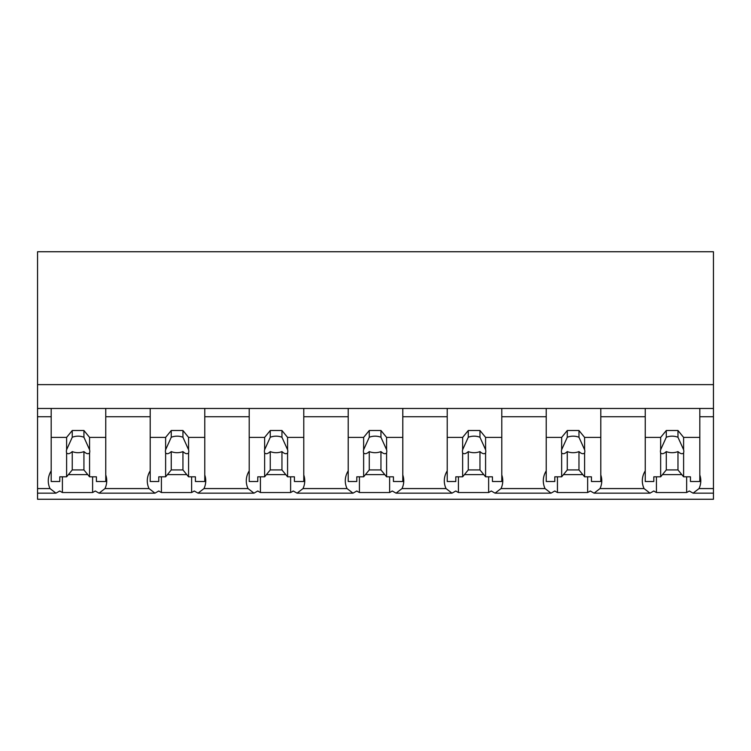 <?xml version="1.0" encoding="UTF-8"?>
<svg xmlns="http://www.w3.org/2000/svg" width="751" height="751" viewBox="0 0 751 751"><rect width="100%" height="100%" fill="white"/><g stroke="black" fill="none" stroke-linecap="round" stroke-linejoin="round"><path stroke-width="1.13" d="M51.19 470.868A35.325 24.98 180 0 0 48.271 480.818A35.325 24.98 180 0 0 50.017 488.582L55.968 493.154L37.55 493.154L37.55 499.255L713.45 499.255L713.45 488.582L699.031 488.582A35.325 24.98 180 0 0 700.786 480.818A35.325 24.98 180 0 0 699.81 474.989M37.55 493.154L37.55 416.73L51.19 416.73L51.19 408.469L713.45 408.469L713.45 384.625L37.55 384.625L37.55 416.73M713.45 384.625L713.45 251.745L37.55 251.745L37.55 384.625M699.031 488.582L693.089 493.154L689.277 490.994A35.325 24.98 -0 0 1 686.649 492.534L656.44 492.534A35.325 24.98 -0 0 1 653.811 490.994L650.009 493.154L594.079 493.154L590.277 490.994A35.325 24.98 -0 0 1 587.648 492.534L557.439 492.534A35.325 24.98 -0 0 1 554.811 490.994L550.999 493.154L495.069 493.154L491.267 490.994A35.325 24.98 -0 0 1 488.638 492.534L458.429 492.534A35.325 24.98 -0 0 1 455.801 490.994L451.989 493.154L396.068 493.154L392.257 490.994A35.325 24.98 -0 0 1 389.628 492.534L359.419 492.534A35.325 24.98 -0 0 1 356.791 490.994L352.989 493.154L297.058 493.154L293.256 490.994A35.325 24.98 -0 0 1 290.618 492.534L260.409 492.534A35.325 24.98 -0 0 1 257.781 490.994L253.979 493.154L198.048 493.154L194.246 490.994A35.325 24.98 -0 0 1 191.618 492.534L161.409 492.534A35.325 24.98 -0 0 1 158.78 490.994L154.969 493.154L99.048 493.154L95.236 490.994A35.325 24.98 -0 0 1 92.608 492.534L62.399 492.534A35.325 24.98 -0 0 1 59.77 490.994L55.968 493.154M37.55 408.469L51.19 408.469L51.19 437.401L66.614 437.401L72.246 430.511L83.934 430.511L89.566 437.401L105.76 437.401L105.76 408.469L105.76 416.73L150.2 416.73L150.2 408.469L150.2 437.401L165.624 437.401L171.247 430.511L182.944 430.511L188.567 437.401L204.77 437.401L204.77 408.469L204.77 416.73L249.21 416.73L249.21 408.469L249.21 437.401L264.634 437.401L270.257 430.511L281.954 430.511L287.577 437.401L303.779 437.401L303.779 408.469L303.779 416.73L348.211 416.73L348.211 408.469L348.211 437.401L363.634 437.401L369.267 430.511L380.954 430.511L386.587 437.401L402.789 437.401L402.789 408.469L402.789 416.73L447.22 416.73L447.22 408.469L447.22 437.401L462.644 437.401L468.267 430.511L479.964 430.511L485.587 437.401L501.79 437.401L501.79 408.469L501.79 416.73L546.23 416.73L546.23 408.469L546.23 437.401L561.654 437.401L567.277 430.511L578.974 430.511L584.597 437.401L600.8 437.401L600.8 408.469L600.8 416.73L645.24 416.73L645.24 408.469L645.24 437.401L660.655 437.401L666.287 430.511L677.975 430.511L683.607 437.401L699.81 437.401L699.81 408.469L699.81 416.73L713.45 416.73L713.45 488.582M62.399 476.819L62.399 492.534M92.608 476.819L92.608 492.534M68.416 474.613L87.764 474.613M150.2 470.868A35.325 24.98 180 0 0 147.28 480.818A35.325 24.98 180 0 0 149.027 488.582L104.99 488.582A35.325 24.98 180 0 0 106.736 480.818A35.325 24.98 180 0 0 105.76 474.989M104.99 488.582L99.048 493.154M713.45 408.469L713.45 416.73M645.24 470.868A35.325 24.98 180 0 0 642.312 480.818A35.325 24.98 180 0 0 644.067 488.582L600.021 488.582L594.079 493.154M644.067 488.582L650.009 493.154M656.44 476.819L656.44 492.534M686.649 476.819L686.649 492.534M662.457 474.613L681.805 474.613M600.021 488.582A35.325 24.98 180 0 0 601.776 480.818A35.325 24.98 180 0 0 600.8 474.989M149.027 488.582L154.969 493.154M161.409 476.819L161.409 492.534M191.618 476.819L191.618 492.534M167.426 474.613L186.764 474.613M249.21 470.868A35.325 24.98 180 0 0 246.281 480.818A35.325 24.98 180 0 0 248.037 488.582L203.99 488.582A35.325 24.98 180 0 0 205.746 480.818A35.325 24.98 180 0 0 204.77 474.989M203.99 488.582L198.048 493.154M248.037 488.582L253.979 493.154M260.409 476.819L260.409 492.534M290.618 476.819L290.618 492.534M266.427 474.613L285.774 474.613M348.211 470.868A35.325 24.98 180 0 0 345.291 480.818A35.325 24.98 180 0 0 347.046 488.582L303 488.582A35.325 24.98 180 0 0 304.756 480.818A35.325 24.98 180 0 0 303.779 474.989M303 488.582L297.058 493.154M347.046 488.582L352.989 493.154M359.419 476.819L359.419 492.534M389.628 476.819L389.628 492.534M365.437 474.613L384.784 474.613M447.22 470.868A35.325 24.98 180 0 0 444.301 480.818A35.325 24.98 180 0 0 446.047 488.582L402.01 488.582A35.325 24.98 180 0 0 403.756 480.818A35.325 24.98 180 0 0 402.789 474.989M402.01 488.582L396.068 493.154M446.047 488.582L451.989 493.154M458.429 476.819L458.429 492.534M488.638 476.819L488.638 492.534M464.447 474.613L483.794 474.613M546.23 470.868A35.325 24.98 180 0 0 543.302 480.818A35.325 24.98 180 0 0 545.057 488.582L501.02 488.582A35.325 24.98 180 0 0 502.766 480.818A35.325 24.98 180 0 0 501.79 474.989M501.02 488.582L495.069 493.154M545.057 488.582L550.999 493.154M557.439 476.819L557.439 492.534M587.648 476.819L587.648 492.534M563.457 474.613L582.795 474.613M89.566 437.401L89.566 449.727A11.697 8.27 180 0 1 89.782 451.323A11.697 8.27 180 0 1 89.566 452.928L89.566 476.819L96.41 476.819L96.41 481.504L105.76 481.504L105.76 437.401M66.614 437.401L66.614 449.727A11.697 8.27 180 0 0 66.398 451.323A11.697 8.27 180 0 0 66.614 452.928L66.614 476.819L59.77 476.819L59.77 481.504L51.19 481.504L51.19 437.401M66.614 449.727L72.246 437.27A11.697 8.27 0 0 1 83.934 437.27L83.934 430.511M72.246 430.511L72.246 437.27M89.566 449.727L83.934 437.27M89.566 452.928C88.28 454.299 86.403 453.857 83.934 451.595L83.934 469.929L89.566 476.819M66.614 476.819L72.246 469.929L83.934 469.929M66.614 452.928C67.9 454.299 69.777 453.857 72.246 451.595A11.697 8.27 180 0 0 83.934 451.595M72.246 451.595L72.246 469.929M188.567 437.401L188.567 449.727A11.697 8.27 180 0 1 188.792 451.323A11.697 8.27 180 0 1 188.567 452.928L188.567 476.819L195.42 476.819L195.42 481.504L204.77 481.504L204.77 437.401M165.624 437.401L165.624 449.727A11.697 8.27 180 0 0 165.398 451.323A11.697 8.27 180 0 0 165.624 452.928L165.624 476.819L158.771 476.819L158.771 481.504L150.2 481.504L150.2 437.401M165.624 449.727L171.247 437.27A11.697 8.27 0 0 1 182.944 437.27L182.944 430.511M171.247 430.511L171.247 437.27M188.567 449.727L182.944 437.27M188.567 452.928C187.281 454.299 185.413 453.857 182.944 451.595L182.944 469.929L188.567 476.819M165.624 476.819L171.247 469.929L182.944 469.929M165.624 452.928C166.91 454.299 168.787 453.857 171.247 451.595A11.697 8.27 180 0 0 182.944 451.595M171.247 451.595L171.247 469.929M287.577 437.401L287.577 449.727A11.697 8.27 180 0 1 287.793 451.323A11.697 8.27 180 0 1 287.577 452.928L287.577 476.819L294.42 476.819L294.42 481.504L303.779 481.504L303.779 437.401M264.634 437.401L264.634 449.727A11.697 8.27 180 0 0 264.408 451.323A11.697 8.27 180 0 0 264.634 452.928L264.634 476.819L257.781 476.819L257.781 481.504L249.21 481.504L249.21 437.401M264.634 449.727L270.257 437.27A11.697 8.27 0 0 1 281.954 437.27L281.954 430.511M270.257 430.511L270.257 437.27M287.577 449.727L281.954 437.27M287.577 452.928C286.291 454.299 284.413 453.857 281.954 451.595L281.954 469.929L287.577 476.819M264.634 476.819L270.257 469.929L281.954 469.929M264.634 452.928C265.92 454.299 267.797 453.857 270.257 451.595A11.697 8.27 180 0 0 281.954 451.595M270.257 451.595L270.257 469.929M386.587 437.401L386.587 449.727A11.697 8.27 180 0 1 386.803 451.323A11.697 8.27 180 0 1 386.587 452.928L386.587 476.819L393.43 476.819L393.43 481.504L402.789 481.504L402.789 437.401M363.634 437.401L363.634 449.727A11.697 8.27 180 0 0 363.418 451.323A11.697 8.27 180 0 0 363.634 452.928L363.634 476.819L356.791 476.819L356.791 481.504L348.211 481.504L348.211 437.401M363.634 449.727L369.267 437.27A11.697 8.27 0 0 1 380.954 437.27L380.954 430.511M369.267 430.511L369.267 437.27M386.587 449.727L380.954 437.27M386.587 452.928C385.301 454.299 383.423 453.857 380.954 451.595L380.954 469.929L386.587 476.819M363.634 476.819L369.267 469.929L380.954 469.929M363.634 452.928C364.93 454.299 366.798 453.857 369.267 451.595A11.697 8.27 180 0 0 380.954 451.595M369.267 451.595L369.267 469.929M485.587 437.401L485.587 449.727A11.697 8.27 180 0 1 485.813 451.323A11.697 8.27 180 0 1 485.587 452.928L485.587 476.819L492.44 476.819L492.44 481.504L501.79 481.504L501.79 437.401M462.644 437.401L462.644 449.727A11.697 8.27 180 0 0 462.428 451.323A11.697 8.27 180 0 0 462.644 452.928L462.644 476.819L455.801 476.819L455.801 481.504L447.22 481.504L447.22 437.401M462.644 449.727L468.267 437.27A11.697 8.27 0 0 1 479.964 437.27L479.964 430.511M468.267 430.511L468.267 437.27M485.587 449.727L479.964 437.27M485.587 452.928C484.301 454.299 482.433 453.857 479.964 451.595L479.964 469.929L485.587 476.819M462.644 476.819L468.267 469.929L479.964 469.929M462.644 452.928C463.93 454.299 465.808 453.857 468.267 451.595A11.697 8.27 180 0 0 479.964 451.595M468.267 451.595L468.267 469.929M584.597 437.401L584.597 449.727A11.697 8.27 180 0 1 584.822 451.323A11.697 8.27 180 0 1 584.597 452.928L584.597 476.819L591.441 476.819L591.441 481.504L600.8 481.504L600.8 437.401M561.654 437.401L561.654 449.727A11.697 8.27 180 0 0 561.429 451.323A11.697 8.27 180 0 0 561.654 452.928L561.654 476.819L554.801 476.819L554.801 481.504L546.23 481.504L546.23 437.401M561.654 449.727L567.277 437.27A11.697 8.27 0 0 1 578.974 437.27L578.974 430.511M567.277 430.511L567.277 437.27M584.597 449.727L578.974 437.27M584.597 452.928C583.311 454.299 581.434 453.857 578.974 451.595L578.974 469.929L584.597 476.819M561.654 476.819L567.277 469.929L578.974 469.929M561.654 452.928C562.94 454.299 564.818 453.857 567.277 451.595A11.697 8.27 180 0 0 578.974 451.595M567.277 451.595L567.277 469.929M683.607 437.401L683.607 449.727A11.697 8.27 180 0 1 683.823 451.323A11.697 8.27 180 0 1 683.607 452.928L683.607 476.819L690.451 476.819L690.451 481.504L699.81 481.504L699.81 437.401M660.655 437.401L660.655 449.727A11.697 8.27 180 0 0 660.439 451.323A11.697 8.27 180 0 0 660.655 452.928L660.655 476.819L653.811 476.819L653.811 481.504L645.24 481.504L645.24 437.401M660.655 449.727L666.287 437.27A11.697 8.27 0 0 1 677.975 437.27L677.975 430.511M666.287 430.511L666.287 437.27M683.607 449.727L677.975 437.27M683.607 452.928C682.321 454.299 680.444 453.857 677.975 451.595L677.975 469.929L683.607 476.819M660.655 476.819L666.287 469.929L677.975 469.929M660.655 452.928C661.95 454.299 663.818 453.857 666.287 451.595A11.697 8.27 180 0 0 677.975 451.595M666.287 451.595L666.287 469.929M50.017 488.582L37.55 488.582M713.45 493.154L693.089 493.154"/></g></svg>
